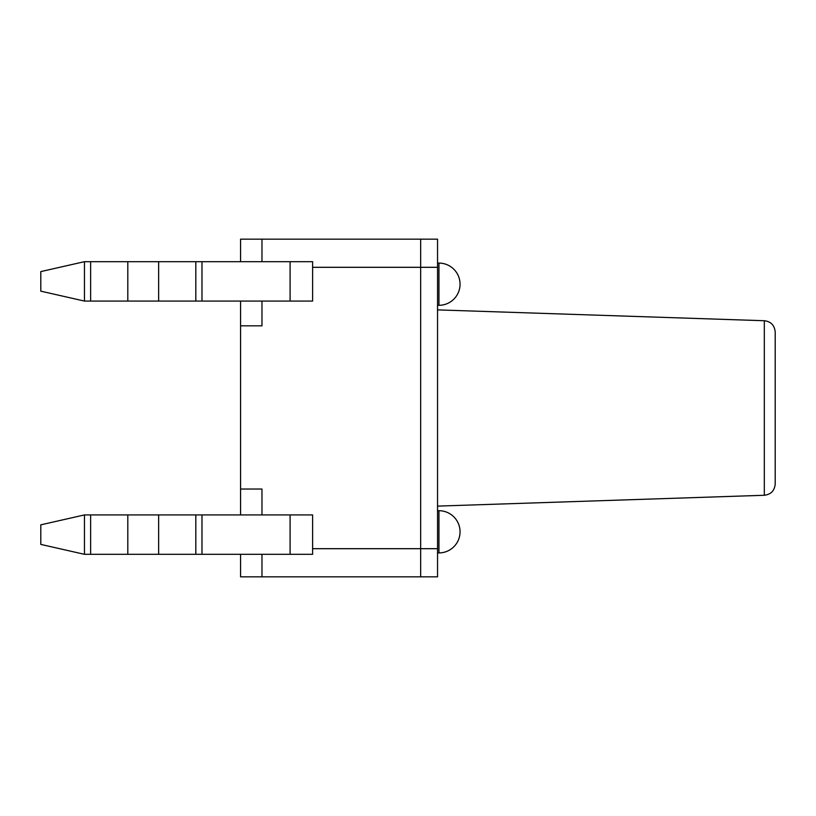 <?xml version="1.0" encoding="UTF-8"?>
<svg xmlns="http://www.w3.org/2000/svg" width="816" height="816" viewBox="0 0 816 816"><rect width="100%" height="100%" fill="white"/><g stroke="black" fill="none" stroke-linecap="round" stroke-linejoin="round"><path stroke-width="1.22" d="M261.967 554.319L261.967 576.83L420.658 576.83L420.658 239.17L261.967 239.17L261.967 261.681M261.967 576.83L240.577 576.83L240.577 554.319M312.61 554.319L312.61 514.927L84.456 514.927L40.8 524.841L40.8 544.405L84.456 554.319L312.61 554.319L312.61 514.927M312.61 264.415L312.61 301.073L84.456 301.073L40.8 291.159L40.8 271.595L84.456 261.681L295.79 261.681M261.967 301.073L261.967 325.839L240.577 325.839L240.577 514.927M261.967 514.927L261.967 489.039L240.577 489.039M312.61 267.322L312.61 261.681L312.61 267.311L437.549 267.311L437.549 239.17L420.658 239.17L420.658 576.83L437.549 576.83L437.549 267.311M261.967 239.17L240.577 239.17L240.577 261.681M295.698 261.681L312.61 261.681L295.698 261.681M290.098 301.073L290.098 261.681L295.729 261.681M240.577 301.073L240.577 325.839M775.2 484.021L775.2 331.979L775.2 484.021C774.588 490.681 770.957 494.435 764.317 495.271L437.549 506.114M438.947 284.192L438.947 305.296A21.104 21.104 0 0 0 460.051 284.192A21.104 21.104 0 0 0 438.947 263.089L438.947 284.192M438.947 531.808L438.947 552.911A21.104 21.104 0 0 0 460.051 531.808A21.104 21.104 0 0 0 438.947 510.704L438.947 531.808M437.549 548.689L312.61 548.689L312.61 551.585M84.456 554.319L84.456 514.927M90.627 554.319L90.627 514.927M127.806 554.319L127.806 514.927M158.641 554.319L158.641 514.927M195.82 554.319L195.82 514.927M201.98 554.319L201.98 514.927M290.098 554.319L290.098 514.927M84.456 261.681L84.456 301.073M90.627 261.681L90.627 301.073M127.806 261.681L127.806 301.073M158.641 261.681L158.641 301.073M195.82 261.681L195.82 301.073M201.98 261.681L201.98 301.073M775.2 331.979C774.527 325.258 770.896 321.504 764.317 320.729L764.317 495.271M437.549 305.296L438.947 305.296M437.549 263.089L438.947 263.089M437.549 552.911L438.947 552.911M437.549 510.704L438.947 510.704M764.317 320.729L437.549 309.886"/></g></svg>
